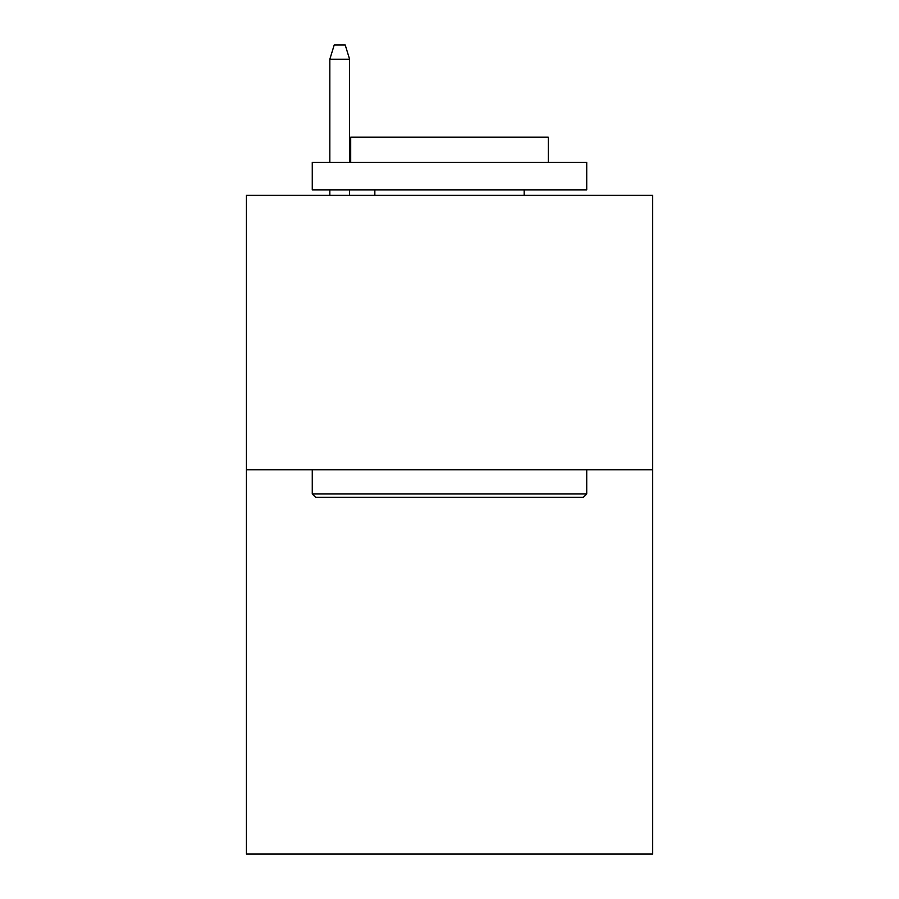 <?xml version="1.0" encoding="UTF-8"?>
<svg xmlns="http://www.w3.org/2000/svg" width="899" height="899" viewBox="0 0 899 899"><rect width="100%" height="100%" fill="white"/><g stroke="black" fill="none" stroke-linecap="round" stroke-linejoin="round"><path stroke-width="1.35" d="M652.595 469.806L652.595 854.05L246.405 854.05L246.405 195.353L652.595 195.353L652.595 469.806L246.405 469.806M315.56 497.259L312.268 493.967L586.732 493.967L583.44 497.259L315.56 497.259M586.732 162.416L586.732 189.869L312.268 189.869L312.268 162.416L586.732 162.416M350.7 162.416L350.7 137.165L548.3 137.165L548.3 162.416M586.732 469.806L586.732 493.967M312.268 469.806L312.268 493.967M524.151 189.869L524.151 195.353M374.849 189.869L374.849 195.353M349.599 162.416L349.599 59.222L329.832 59.222L329.832 162.416M329.832 189.869L329.832 195.353M349.599 189.869L349.599 195.353M329.832 59.222L334.226 44.95L345.205 44.95L349.599 59.222"/></g></svg>
